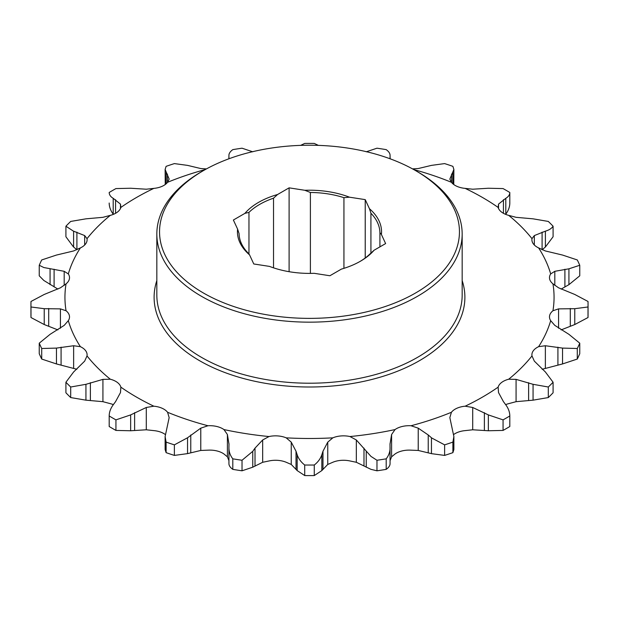 <?xml version="1.0" encoding="UTF-8"?>
<svg xmlns="http://www.w3.org/2000/svg" width="619" height="619" viewBox="0 0 619 619"><rect width="100%" height="100%" fill="white"/><g stroke="black" fill="none" stroke-linecap="round" stroke-linejoin="round"><path stroke-width="0.93" d="M203.465 293.019A149.953 86.575 0 0 0 415.527 293.019A149.953 86.575 0 0 0 415.535 170.581L417.454 171.695A152.669 88.146 180 0 1 462.169 234.021A152.669 88.146 180 0 1 367.926 315.45A152.669 88.146 180 0 1 201.546 296.346A152.669 88.146 180 0 1 156.831 234.021A152.669 88.146 180 0 1 201.546 171.695L203.465 170.581A149.953 86.575 0 0 0 203.465 293.019M156.831 234.021L156.831 295.07A152.669 88.146 0 0 0 201.546 357.395A152.669 88.146 0 0 0 367.926 376.507A152.669 88.146 0 0 0 462.169 295.07L462.169 234.021M462.169 280.577A155.392 89.716 180 0 1 382.132 376.6A155.392 89.716 180 0 1 199.62 360.73A155.392 89.716 180 0 1 156.831 280.577M413.724 169.56A244.559 141.194 180 0 1 451.421 182.296A18.168 10.492 0 0 0 455.166 185.445A18.168 10.492 0 0 0 465.155 188.385A244.559 141.194 180 0 1 482.433 197.446A244.559 141.194 180 0 1 498.133 207.427A18.168 10.492 0 0 0 503.232 213.191A18.168 10.492 0 0 0 508.671 215.35A244.559 141.194 180 0 1 531.992 238.671A18.168 10.492 0 0 0 531.899 239.762A18.168 10.492 0 0 0 537.215 247.174A18.168 10.492 0 0 0 538.615 247.91A244.559 141.194 180 0 1 550.686 273.915A18.168 10.492 0 0 0 549.486 277.668A18.168 10.492 0 0 0 552.945 283.827A244.559 141.194 180 0 1 552.945 310.753A18.168 10.492 0 0 0 549.486 316.913A18.168 10.492 0 0 0 550.686 320.665A244.559 141.194 180 0 1 538.615 346.671A18.168 10.492 0 0 0 531.899 354.819A18.168 10.492 0 0 0 531.992 355.91A244.559 141.194 180 0 1 508.671 379.23A18.168 10.492 0 0 0 498.133 387.154A244.559 141.194 180 0 1 465.155 406.196A18.168 10.492 0 0 0 451.421 412.277A244.559 141.194 180 0 1 411.031 425.748A18.168 10.492 0 0 0 395.038 429.571A244.559 141.194 180 0 1 349.983 436.542A18.168 10.492 0 0 0 332.821 437.842A244.559 141.194 180 0 1 286.179 437.842A18.168 10.492 0 0 0 269.017 436.542A244.559 141.194 180 0 1 223.962 429.571A18.168 10.492 0 0 0 207.969 425.748A244.559 141.194 180 0 1 167.579 412.277A18.168 10.492 0 0 0 153.845 406.196A244.559 141.194 180 0 1 120.867 387.154A18.168 10.492 0 0 0 110.329 379.23A244.559 141.194 180 0 1 87.008 355.91A18.168 10.492 0 0 0 87.101 354.819A18.168 10.492 0 0 0 80.385 346.671A244.559 141.194 180 0 1 68.314 320.665A18.168 10.492 0 0 0 69.514 316.913A18.168 10.492 0 0 0 66.055 310.753A244.559 141.194 180 0 1 66.055 283.827A18.168 10.492 0 0 0 69.514 277.668A18.168 10.492 0 0 0 68.314 273.915A244.559 141.194 180 0 1 80.385 247.91A18.168 10.492 0 0 0 87.101 239.762A18.168 10.492 0 0 0 87.008 238.671A244.559 141.194 180 0 1 110.329 215.35A18.168 10.492 0 0 0 120.867 207.427A244.559 141.194 180 0 1 153.845 188.385A18.168 10.492 0 0 0 167.579 182.296L169.157 179.077L165.118 169.474L166.109 166.349A278.55 160.816 180 0 1 174.38 163.594L187.549 165.381L200.773 168.546L205.988 168.879M412.494 168.879L418.227 168.546L431.451 165.381L444.62 163.594A278.55 160.816 180 0 1 452.891 166.349L453.882 169.474L449.843 179.077L451.421 182.296M465.155 188.385L472.715 189.213L488.352 188.246L503.061 188.578A278.55 160.816 180 0 1 506.466 190.513A278.55 160.816 180 0 1 509.808 192.478L509.808 203.024C509.777 206.854 508.439 210.568 505.793 214.166L505.793 198.312L498.527 204.115L498.133 207.427M508.671 215.35L516.076 217.323L533.06 218.832L548.31 221.44A278.55 160.816 180 0 1 553.084 226.214C551.707 228.403 549.146 230.059 545.393 231.166L534.329 235.576L531.992 238.671M538.615 247.91L545.362 250.95L562.539 255.059L577.287 259.949A278.55 160.816 180 0 1 579.755 265.272L568.923 268.816L554.81 271.308L550.686 273.915M552.945 283.827L558.57 287.812L574.772 294.458L588.011 301.468A278.55 160.816 180 0 1 588.05 304.231A278.55 160.816 180 0 1 588.011 306.985L574.772 308.695L558.57 308.881L552.945 310.753M531.992 355.91L534.329 361.125L545.393 371.988L553.084 382.24A278.55 160.816 180 0 1 548.31 387.014L533.06 384.314L516.076 379.37L508.671 379.23M390.071 460.637L391.595 456.83L395.038 453.99A18.168 10.492 0 0 1 411.031 450.168L418.227 450.454L431.691 453.688L444.62 455.406L444.62 444.86L431.691 437.973L428.232 434.964L418.227 428.155L411.031 425.748M332.821 437.842L327.753 442.144L322.979 451.243L321.834 454.725C320.534 458.648 318.019 462.084 314.274 465.024L314.274 475.57L321.834 470.579L327.753 464.451L332.821 462.261A18.168 10.492 0 0 1 349.983 460.962L356.335 462.285L370.974 469.349L376.971 470.804L376.971 460.257L370.974 456.404L356.335 439.977L349.983 436.542M269.017 436.542L262.665 439.977L255.013 448.125L252.753 451.352L242.029 460.257L242.029 470.804L252.753 467.198L262.665 462.285L269.017 460.962A18.168 10.492 0 0 1 286.179 462.261L291.247 464.451L297.166 470.579L304.726 475.57L304.687 464.993C300.996 462.099 298.49 458.671 297.166 454.725L296.021 451.243L291.247 442.144L286.179 437.842M66.055 310.753L60.43 308.881L44.228 308.695L30.989 306.985L30.989 317.532L44.228 324.542L57.884 329.904M68.314 273.915L64.19 271.308L43.841 267.54L39.245 265.272L39.245 275.819L43.841 280.477L57.884 289.096M87.008 238.671L84.671 235.576L73.367 231.096L65.916 226.214L65.916 236.76L73.367 246.819L76.903 249.774M153.845 406.196L146.285 407.48L130.648 414.908L115.939 419.875L115.939 430.422A278.55 160.816 180 0 1 112.534 428.487A278.55 160.816 180 0 1 109.192 426.522L109.192 415.937L109.192 426.522M167.579 182.296A244.559 141.194 180 0 1 205.276 169.56M228.86 158.812L228.929 155.485C228.875 153.497 230.167 151.539 232.806 149.628A278.55 160.816 180 0 1 242.029 148.196L252.753 151.802M300.625 145.38L304.726 143.43A278.55 160.816 180 0 1 314.274 143.43L318.375 145.38M366.247 151.802L376.971 148.196A278.55 160.816 180 0 1 386.194 149.628C388.817 151.516 390.109 153.473 390.071 155.485L390.14 158.812M390.071 155.354L390.071 158.348L390.071 155.354M509.808 192.478C509.793 194.776 508.454 196.718 505.793 198.312M550.686 320.665L554.81 325.385L568.923 334.337L579.755 343.181A278.55 160.816 180 0 1 577.287 348.505L562.539 348.095L545.362 345.742L538.615 346.671M498.133 387.154L498.527 392.578L503.44 401.646L505.793 404.834C508.439 408.432 509.777 412.146 509.808 415.976A278.55 160.816 180 0 1 503.061 419.875L488.352 414.908L472.715 407.48L465.155 406.196M509.808 426.522L509.808 415.937L509.808 426.522A278.55 160.816 180 0 1 503.061 430.422L503.061 419.875M451.421 412.277L449.843 417.616L453.882 436.581L452.891 442.105A278.55 160.816 180 0 1 444.62 444.86M395.038 429.571L391.595 434.523L390.016 444.102L390.071 463.515C390.109 465.527 388.817 467.484 386.194 469.372A278.55 160.816 180 0 1 376.971 470.804M390.071 447.669C390.125 451.684 388.833 455.406 386.194 458.834A278.55 160.816 180 0 1 376.971 460.257M390.009 443.684L390.016 444.102M314.274 465.024A278.55 160.816 180 0 1 304.726 465.024M242.029 460.257A278.55 160.816 180 0 1 232.806 458.834C230.183 455.445 228.891 451.723 228.929 447.669L228.984 444.102L227.405 434.523L223.962 429.571M228.984 444.102L228.991 443.684M242.029 470.804A278.55 160.816 180 0 1 232.806 469.372C230.167 467.461 228.875 465.503 228.929 463.515L228.929 447.669M207.969 425.748L200.773 428.155L187.549 437.765L174.38 444.86A278.55 160.816 180 0 1 166.109 442.105L165.118 436.581L169.157 417.616L167.579 412.277M115.939 419.875A278.55 160.816 180 0 1 109.192 415.976C109.207 412.192 110.546 408.478 113.207 404.834L115.56 401.646L120.473 392.578L120.867 387.154M110.329 379.23L102.924 379.37L85.94 384.314L70.69 387.014A278.55 160.816 180 0 1 65.916 382.24L73.607 371.988L84.671 361.125L87.008 355.91M80.385 346.671L73.638 345.742L56.461 348.095L41.713 348.505A278.55 160.816 180 0 1 39.245 343.181L50.077 334.337L64.19 325.385L68.314 320.665M30.989 312.015L30.989 306.985A278.55 160.816 180 0 1 30.95 304.231A278.55 160.816 180 0 1 30.989 301.468L44.228 294.458L60.43 287.812L66.055 283.827M39.245 265.272A278.55 160.816 180 0 1 41.713 259.949L56.461 255.059L73.638 250.95L80.385 247.91M65.916 226.214A278.55 160.816 180 0 1 70.69 221.44L85.94 218.832L102.924 217.323L110.329 215.35M542.097 249.774L545.393 247.012L553.084 236.76L553.084 226.214M561.116 289.096L568.923 284.663L579.755 275.819L579.755 265.272M588.05 304.231L588.05 314.769A278.55 160.816 180 0 1 588.011 317.532L588.011 306.985M579.755 343.181L579.755 353.728A278.55 160.816 180 0 1 577.287 359.051L577.287 348.505M553.084 382.24L553.084 392.786A278.55 160.816 180 0 1 548.31 397.56L548.31 387.014M452.891 442.105L452.891 452.651A278.55 160.816 180 0 1 444.62 455.406M386.194 458.834L386.194 469.372M314.274 475.57A278.55 160.816 180 0 1 304.726 475.57M232.806 469.372L232.806 458.834M174.38 444.86L174.38 455.406A278.55 160.816 180 0 1 166.109 452.651L166.109 442.105M70.69 387.014L70.69 397.56A278.55 160.816 180 0 1 65.916 392.786L65.916 382.24M41.713 348.505L41.713 359.051A278.55 160.816 180 0 1 39.245 353.728L39.245 343.181M30.989 317.532A278.55 160.816 180 0 1 30.95 314.769L30.95 304.231M165.118 169.474L165.25 184.516M453.75 184.524L453.882 169.474M509.808 192.501L509.808 203.024M561.116 329.904L574.772 324.542L588.011 317.532M542.159 369.272L562.539 363.941L577.287 359.051M505.646 404.64A18.168 10.492 0 0 1 508.671 403.65L516.076 401.677L533.06 400.168L548.31 397.56M453.75 434.476A18.168 10.492 0 0 1 465.155 430.615L472.715 429.787L488.352 430.754L503.061 430.422M452.891 452.651L453.882 449.526L453.882 436.581M174.38 455.406L187.549 453.619L200.773 450.454L207.969 450.168A18.168 10.492 0 0 1 223.962 453.99L227.405 456.83L228.929 460.637M165.118 436.581L165.118 449.526L166.109 452.651M115.939 430.422L130.648 430.754L146.285 429.787L153.845 430.615A18.168 10.492 0 0 1 165.25 434.484M70.69 397.56L85.94 400.168L102.924 401.677L110.329 403.65A18.168 10.492 0 0 1 113.354 404.64M41.713 359.051L56.461 363.941L76.841 369.272M120.867 207.427L120.473 204.115L113.207 198.312C110.561 196.741 109.223 194.792 109.192 192.478A278.55 160.816 180 0 1 115.939 188.578L130.648 188.246L146.285 189.213L153.845 188.385M109.192 203.024C109.207 206.808 110.546 210.522 113.207 214.166L113.354 214.36M417.454 171.695L415.535 170.581A149.953 86.575 0 0 0 203.465 170.581M249.558 254.881A72.052 41.597 180 0 1 237.595 229.107L239.081 233.642A70.419 40.661 0 0 0 248.072 253.016L249.558 254.881L253.775 263.973L269.513 266.402A72.052 41.597 180 0 0 314.158 273.312L329.896 275.749L341.417 269.095A72.052 41.597 180 0 0 360.451 261.21A72.052 41.597 180 0 0 374.1 250.223L385.622 243.577L381.405 234.485L379.919 232.62L379.919 246.865M248.962 254.169L248.962 212.363L244.9 213.369L233.378 220.024L237.595 229.107M244.9 213.369A72.052 41.597 180 0 1 277.583 194.505L273.521 198.181L273.521 267.841M310.39 273.397L310.39 192.478L304.842 190.288L289.104 187.851L277.583 194.505M304.842 190.288A72.052 41.597 180 0 1 349.487 197.19L343.94 197.67L343.94 268.337M370.928 253.125L370.928 213.246L369.442 208.711L365.225 199.628L349.487 197.19M369.442 208.711A72.052 41.597 180 0 1 381.405 234.485M289.104 271.695L289.104 187.851M365.225 257.991L365.225 199.628M359.863 261.543A70.419 40.661 0 0 0 370.038 253.898L374.1 250.223M379.919 232.62A70.419 40.661 0 0 0 370.928 213.246M343.94 197.67A70.419 40.661 0 0 0 310.39 192.478M273.521 198.181A70.419 40.661 0 0 0 248.962 212.363M431.451 453.619L431.451 437.765M366.247 467.198L366.247 451.352M297.166 470.579L297.166 454.725M113.207 214.166L113.207 198.312M115.56 213.307L115.56 199.705M120.473 208.487L120.473 204.115M84.671 245.008L84.671 235.576M76.903 249.697L76.903 232.125M73.607 247.012L73.607 231.166M64.19 285.421L64.19 271.308M54.101 286.868L54.101 269.219M50.077 284.663L50.077 268.816M60.43 328.225L60.43 308.881M48.7 326.105L48.7 308.455M44.228 324.542L44.228 308.695M73.638 368.05L73.638 345.742M61.08 364.808L61.08 347.158M56.461 363.941L56.461 348.095M102.924 401.677L102.924 379.37M90.382 400.346L90.382 382.697M85.94 400.168L85.94 384.314M146.285 429.787L146.285 407.48M134.617 430.298L134.617 412.649M130.648 430.754L130.648 414.908M227.405 456.83L227.405 434.523M200.773 450.454L200.773 428.155M190.768 452.613L190.768 434.964M187.549 453.619L187.549 437.765M296.021 468.893L296.021 451.243M291.247 464.451L291.247 442.144M262.665 462.285L262.665 439.977M255.013 465.782L255.013 448.125M252.753 467.198L252.753 451.352M363.987 465.782L363.987 448.125M356.335 462.285L356.335 439.977M327.753 464.451L327.753 442.144M322.979 468.893L322.979 451.243M321.834 470.579L321.834 454.725M428.232 452.613L428.232 434.964M418.227 450.454L418.227 428.155M391.595 456.83L391.595 434.523M488.352 430.754L488.352 414.908M484.383 430.298L484.383 412.649M472.715 429.787L472.715 407.48M533.06 400.168L533.06 384.314M528.618 400.346L528.618 382.697M516.076 401.677L516.076 379.37M562.539 363.941L562.539 348.095M557.92 364.808L557.92 347.158M545.362 368.05L545.362 345.742M574.772 324.542L574.772 308.695M570.3 326.105L570.3 308.455M558.57 328.225L558.57 308.881M568.923 284.663L568.923 268.816M564.899 286.868L564.899 269.219M554.81 285.421L554.81 271.308M545.393 247.012L545.393 231.166M542.097 249.697L542.097 232.125M534.329 245.008L534.329 235.576M503.44 213.307L503.44 199.705M498.527 208.487L498.527 204.115M452.814 183.773L452.814 172.5M451.568 182.489L451.568 174.163M390.016 157.667L390.016 157.249M228.984 157.667L228.984 157.249M166.186 183.773L166.186 172.5M167.432 182.489L167.432 174.163"/></g></svg>
